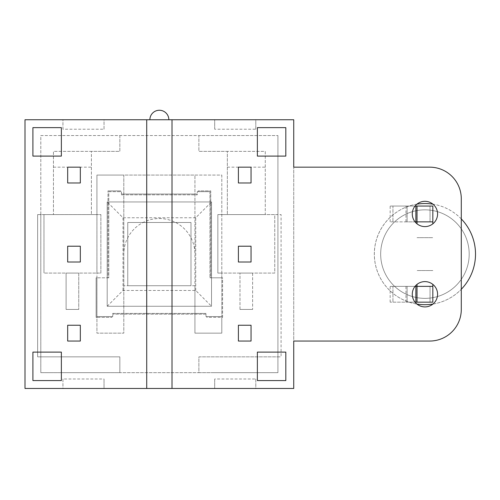 <?xml version="1.0" encoding="UTF-8"?>
<svg xmlns="http://www.w3.org/2000/svg" width="500" height="500" viewBox="0 0 500 500"><rect width="100%" height="100%" fill="white"/><g stroke="black" fill="none" stroke-linecap="round" stroke-linejoin="round"><path stroke-width="0.38" stroke-dasharray="2.5 1.88" d="M104.038 388.469L62.938 388.469L104.038 388.469L104.038 378.988L104.038 388.469L62.938 388.469L62.938 378.988L104.038 378.988M62.938 129.225L62.938 119.744L104.038 119.744L104.038 129.225L62.938 129.225L62.938 119.744L25 119.744L25 388.469L293.731 388.469L293.731 119.744L25 119.744L25 388.469L255.787 388.469L214.688 388.469L214.688 378.988L255.787 378.988L255.787 388.469L293.731 388.469L293.731 119.744L255.787 119.744L255.787 129.225L214.688 129.225L214.688 119.744L214.688 129.225M104.038 129.225L104.038 119.744L62.938 119.744L104.038 119.744M40.806 356.856L37.644 356.856L37.644 214.587L40.806 214.587L40.806 372.663L277.919 372.663L277.919 135.55L277.919 214.587L281.081 214.587L281.081 356.856L277.919 356.856L277.919 214.587L217.85 214.587L217.85 273.075L221.806 273.075L221.806 175.069L96.925 175.069L96.925 277.819L96.131 277.819L107.987 277.819L107.987 190.875L107.987 277.819L108.781 277.819L108.781 191.669L121.425 191.669L121.425 194.037L197.3 194.037L197.3 191.669L198.094 191.669L198.094 190.875L198.094 191.669L209.95 191.669L197.3 191.669L197.3 194.831L197.3 194.037L121.425 194.037L121.425 194.831L121.425 191.669L108.781 191.669L108.781 201.944L211.531 201.944L211.531 306.269L107.2 306.269L123.006 290.462L195.719 290.462L211.531 306.269L107.2 306.269L107.2 201.944L211.531 201.944L211.531 306.269L107.2 306.269L107.2 201.944L211.531 201.944L107.2 201.944L107.2 306.269L107.2 201.944L107.2 306.269L211.531 306.269L211.531 201.944L211.531 306.269L211.531 201.944L107.2 201.944L108.781 201.944L108.781 277.819L96.925 277.819L96.925 316.544L112.731 316.544L111.944 316.544L111.944 317.337L111.944 316.544L96.925 316.544L96.925 317.337L96.131 317.337L111.944 317.337L96.925 317.337L96.925 333.144L123.8 333.144L123.8 175.069L194.931 175.069L194.931 333.144L221.806 333.144L221.806 317.337L206.788 317.337L206.788 316.544L206.788 317.337L222.594 317.337L222.594 277.819L221.806 277.819L222.594 277.819L222.594 317.337L221.806 317.337L221.806 316.544L205.994 316.544L205.994 314.175L112.731 314.175L205.994 314.175L205.994 313.387L205.994 316.544L221.806 316.544L221.806 175.069L194.931 175.069L194.931 254.106A35.569 35.569 0 0 0 159.362 218.538A35.569 35.569 0 0 0 123.8 254.106A35.569 35.569 0 0 1 159.362 218.538A35.569 35.569 0 0 1 194.931 254.106L194.931 285.725L123.8 285.725L194.931 285.725L194.931 313.387L112.731 313.387L112.731 316.544L112.731 313.387L205.994 313.387L194.931 313.387L194.931 333.144L221.806 333.144L221.806 273.075L274.756 273.075L274.756 214.587L281.081 214.587L281.081 356.856L198.881 356.856L198.881 372.663L119.844 372.663L119.844 356.856L40.806 356.856M255.787 129.225L255.787 119.744L62.938 119.744M214.688 372.663L198.881 372.663L198.881 356.856L277.919 356.856L277.919 372.663L214.688 372.663L255.787 372.663M40.806 135.55L198.881 135.55L198.881 151.356L265.275 151.356L265.275 214.587L217.85 214.587L217.85 273.075L274.756 273.075L274.756 214.587L265.275 214.587L265.275 151.356L227.338 151.356L227.338 214.587L227.338 151.356L198.881 151.356L198.881 135.55L277.919 135.55L40.806 135.55L40.806 372.663L119.844 372.663L119.844 356.856L37.644 356.856L37.644 214.587L43.969 214.587L40.806 214.587L40.806 135.55M429.675 341.05A31.612 31.612 0 0 0 461.287 309.431A31.612 31.612 0 0 1 429.675 341.05L293.731 341.05L429.675 341.05A31.612 31.612 0 0 0 461.287 309.431L461.287 198.781A31.612 31.612 0 0 0 429.675 167.162A31.612 31.612 0 0 1 461.287 198.781L461.287 309.431M293.731 167.162L429.675 167.162L293.731 167.162L293.731 341.05M210.738 277.819L221.806 277.819L209.95 277.819L210.738 277.819L210.738 190.875L198.094 190.875L210.738 190.875L210.738 277.819M120.638 191.669L120.638 190.875L107.987 190.875L120.638 190.875L120.638 191.669M96.131 277.819L96.131 317.337L96.131 277.819M437.575 213.956A12.644 12.644 0 0 0 418.606 203.006A12.644 12.644 0 0 0 418.606 224.906A12.644 12.644 0 0 0 437.575 213.956A12.644 12.644 0 0 1 418.606 224.906A12.644 12.644 0 0 1 418.606 203.006A12.644 12.644 0 0 1 437.575 213.956A12.644 12.644 0 0 0 418.606 203.006A12.644 12.644 0 0 0 418.606 224.906A12.644 12.644 0 0 0 437.575 213.956M437.575 294.256A12.644 12.644 0 0 0 418.606 283.306A12.644 12.644 0 0 0 418.606 305.212A12.644 12.644 0 0 0 437.575 294.256A12.644 12.644 0 0 1 418.606 305.212A12.644 12.644 0 0 1 418.606 283.306A12.644 12.644 0 0 1 437.575 294.256A12.644 12.644 0 0 0 418.606 283.306A12.644 12.644 0 0 0 418.606 305.212A12.644 12.644 0 0 0 437.575 294.256M168.85 119.744L149.881 119.744A9.488 9.488 0 0 1 159.362 110.256A9.488 9.488 0 0 1 168.85 119.744M255.787 378.988L255.787 388.469L214.688 388.469L214.688 378.988M123.8 314.175L123.8 333.144L96.925 333.144L96.925 273.075L100.875 273.075L100.875 214.587L96.925 214.587L96.925 273.075L43.969 273.075L100.875 273.075L100.875 214.587L43.969 214.587L43.969 273.075L43.969 214.587L96.925 214.587L96.925 175.069L123.8 175.069L123.8 314.175M104.038 372.663L62.938 372.663M255.787 388.469L214.688 388.469M119.844 135.55L119.844 151.356L53.456 151.356L53.456 214.587L53.456 151.356L91.394 151.356L91.394 214.587L91.394 151.356L119.844 151.356L119.844 135.55M121.425 194.831L197.3 194.831L121.425 194.831M195.719 290.462L195.719 217.75L211.531 201.944L211.531 306.269L107.2 306.269L211.531 306.269M195.719 217.75L123.006 217.75L107.2 201.944L211.531 201.944M123.006 217.75L123.006 290.462M127.75 285.725L127.75 222.494L127.75 285.725L190.981 285.725L190.981 222.494L127.75 222.494L190.981 222.494L190.981 285.725L127.75 285.725L127.75 222.494L127.75 285.725L190.981 285.725L190.981 222.494L127.75 222.494L190.981 222.494L190.981 285.725L127.75 285.725M107.2 306.269L107.2 201.944M209.95 191.669L209.95 277.819L209.95 191.669M239.981 273.075L252.631 273.075L239.981 273.075L252.631 273.075L239.981 273.075L252.631 273.075L239.981 273.075L239.981 309.431L252.631 309.431L239.981 309.431L252.631 309.431L239.981 309.431L252.631 309.431L239.981 309.431L239.981 273.075M238.4 262.013L238.4 246.206L251.05 246.206L251.05 262.013L238.4 262.013M238.4 182.975L238.4 167.162L251.05 167.162L251.05 182.975L238.4 182.975M251.05 325.244L251.05 341.05L238.4 341.05L238.4 325.244L251.05 325.244M285.825 352.113L285.825 380.569L257.369 380.569L257.369 352.113L285.825 352.113M285.825 127.644L285.825 156.1L257.369 156.1L257.369 127.644L285.825 127.644M461.287 198.781A31.612 31.612 0 0 0 429.675 167.162M255.787 119.744L214.688 119.744M62.938 378.988L62.938 388.469M80.325 325.244L80.325 341.05L67.681 341.05L67.681 325.244L80.325 325.244M80.325 167.162L80.325 182.975L67.681 182.975L67.681 167.162L80.325 167.162M80.325 246.206L80.325 262.013L67.681 262.013L67.681 246.206L80.325 246.206M61.356 127.644L61.356 156.1L32.906 156.1L32.906 127.644L61.356 127.644M61.356 352.113L61.356 380.569L32.906 380.569L32.906 352.113L61.356 352.113M66.1 273.075L66.1 309.431L78.744 309.431L66.1 309.431L78.744 309.431L66.1 309.431L78.744 309.431L66.1 309.431L66.1 273.075L78.744 273.075L78.744 309.431L78.744 273.075L66.1 273.075L66.1 309.431L66.1 273.075L78.744 273.075L78.744 309.431L78.744 273.075L66.1 273.075L66.1 309.431L66.1 273.075L78.744 273.075L78.744 309.431L78.744 273.075L66.1 273.075M252.631 273.075L252.631 309.431L252.631 273.075M53.456 167.162L91.394 167.162M227.338 167.162L265.275 167.162M432.837 221.863L405.962 221.863L432.837 221.863L432.837 206.05L405.962 206.05L432.837 206.05L432.837 221.863L417.025 221.863L417.025 206.05L392.938 206.05L415.056 206.05M417.025 223.825L417.025 206.05L417.025 221.863L390.156 221.863L415.056 221.863M392.938 206.05L390.156 206.05L392.938 206.05L392.938 221.863L392.938 206.05M432.837 284.387L432.837 302.162L405.962 302.162L432.837 302.162L432.837 286.356L405.962 286.356L432.837 286.356L432.837 302.162L417.025 302.162L417.025 286.356L392.938 286.356L415.056 286.356M432.837 286.356L417.025 286.356L417.025 302.162L390.156 302.162L415.056 302.162M392.938 286.356L390.156 286.356L392.938 286.356L392.938 302.162L392.938 286.356M432.925 304.056A50.581 50.581 0 0 0 461.287 289.275M461.287 218.938A50.581 50.581 0 0 0 432.925 204.156M416.931 204.156A50.581 50.581 0 0 0 416.931 304.056M417.025 302.162L417.025 284.387M432.837 270.544L417.025 270.544L432.837 270.544M417.025 206.05L432.837 206.05L432.837 223.825M417.025 237.669L432.837 237.669L417.025 237.669M424.931 298.369A44.262 44.262 0 0 0 469.194 254.106A44.262 44.262 0 0 0 424.931 209.844A44.262 44.262 0 0 0 380.669 254.106A44.262 44.262 0 0 0 424.931 298.369A44.262 44.262 0 0 0 463.263 231.975A44.262 44.262 0 0 0 386.6 231.975A44.262 44.262 0 0 0 424.931 298.369M424.931 304.694A50.581 50.581 0 0 0 468.738 228.812A50.581 50.581 0 0 0 381.125 228.812A50.581 50.581 0 0 0 424.931 304.694M430.05 206.05L430.05 221.863L430.05 206.05M407.106 206.05L407.106 221.863L407.106 206.05M415.881 221.863L415.881 206.05M430.05 286.356L430.05 302.162L430.05 286.356M407.106 286.356L407.106 302.162L407.106 286.356M415.881 302.162L415.881 286.356M390.156 221.863L390.156 206.05M405.962 221.863L405.962 206.05M390.156 302.162L390.156 286.356M405.962 302.162L405.962 286.356"/><path stroke-width="0.75" d="M149.881 119.744A9.488 9.488 0 0 1 159.362 110.256A9.488 9.488 0 0 1 168.85 119.744M461.287 309.431L461.287 198.781L461.287 309.431A31.612 31.612 0 0 1 429.675 341.05L293.731 341.05L429.675 341.05M429.675 167.162L293.731 167.162L429.675 167.162A31.612 31.612 0 0 1 461.287 198.781M293.731 341.05L293.731 388.469L172.013 388.469L172.013 119.744L293.731 119.744L293.731 167.162M437.575 213.956A12.644 12.644 0 0 1 418.606 224.906A12.644 12.644 0 0 1 418.606 203.006A12.644 12.644 0 0 1 437.575 213.956M437.575 294.256A12.644 12.644 0 0 1 418.606 305.212A12.644 12.644 0 0 1 418.606 283.306A12.644 12.644 0 0 1 437.575 294.256M172.013 119.744L25 119.744L25 388.469L172.013 388.469M146.719 388.469L146.719 119.744M238.4 262.013L238.4 246.206L251.05 246.206L251.05 262.013L238.4 262.013M80.325 325.244L80.325 341.05L67.681 341.05L67.681 325.244L80.325 325.244M80.325 167.162L80.325 182.975L67.681 182.975L67.681 167.162L80.325 167.162M80.325 246.206L80.325 262.013L67.681 262.013L67.681 246.206L80.325 246.206M238.4 182.975L238.4 167.162L251.05 167.162L251.05 182.975L238.4 182.975M251.05 325.244L251.05 341.05L238.4 341.05L238.4 325.244L251.05 325.244M61.356 127.644L61.356 156.1L32.906 156.1L32.906 127.644L61.356 127.644M285.825 352.113L285.825 380.569L257.369 380.569L257.369 352.113L285.825 352.113M61.356 352.113L61.356 380.569L32.906 380.569L32.906 352.113L61.356 352.113M285.825 127.644L285.825 156.1L257.369 156.1L257.369 127.644L285.825 127.644M415.056 221.863L417.025 221.863L417.025 206.05L432.837 206.05L432.837 221.863L417.025 221.863L417.025 223.825M415.056 206.05L417.025 206.05M417.025 302.162L417.025 286.356L432.837 286.356L432.837 302.162L415.881 302.162L415.881 286.356L417.025 286.356L417.025 284.387M415.056 286.356L415.881 286.356M415.056 302.162L415.881 302.162M416.931 304.056A50.581 50.581 0 0 0 432.925 304.056M461.287 289.275A50.581 50.581 0 0 0 461.287 218.938M432.925 204.156A50.581 50.581 0 0 0 416.931 204.156M432.837 223.825L432.837 221.863M432.837 286.356L432.837 284.387M415.881 221.863L415.881 206.05"/></g></svg>
